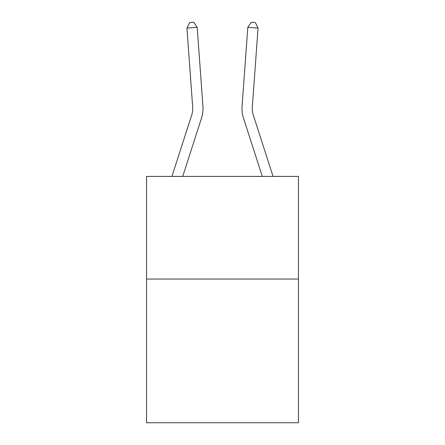 <?xml version="1.0" encoding="UTF-8"?>
<svg xmlns="http://www.w3.org/2000/svg" width="445" height="445" viewBox="0 0 445 445"><rect width="100%" height="100%" fill="white"/><g stroke="black" fill="none" stroke-linecap="round" stroke-linejoin="round"><path stroke-width="0.67" d="M298.456 279.048L298.456 422.75L146.544 422.75L146.544 176.404L298.456 176.404L298.456 279.048L146.544 279.048M192.679 107.178A20.531 20.531 -37.1 0 1 191.745 114.96L171.937 176.404L191.745 114.96A20.531 20.531 -37.5 0 0 192.679 107.178L186.961 28.091L189.648 22.545L193.742 22.25L197.196 27.351L202.92 106.438A30.794 30.794 142.9 0 1 201.513 118.109L182.723 176.404M273.063 176.404L253.255 114.96A20.531 20.531 37.1 0 1 252.321 107.178L258.039 28.091L247.804 27.351L242.08 106.438A30.794 30.794 -142.9 0 0 243.487 118.109L262.277 176.404M197.196 27.351L202.92 106.438L197.196 27.351L202.92 106.438L197.196 27.351L202.92 106.438L197.196 27.351L202.92 106.438L197.196 27.351L186.961 28.091M258.039 28.091L255.352 22.545L251.258 22.25L247.804 27.351L242.08 106.438"/></g></svg>
